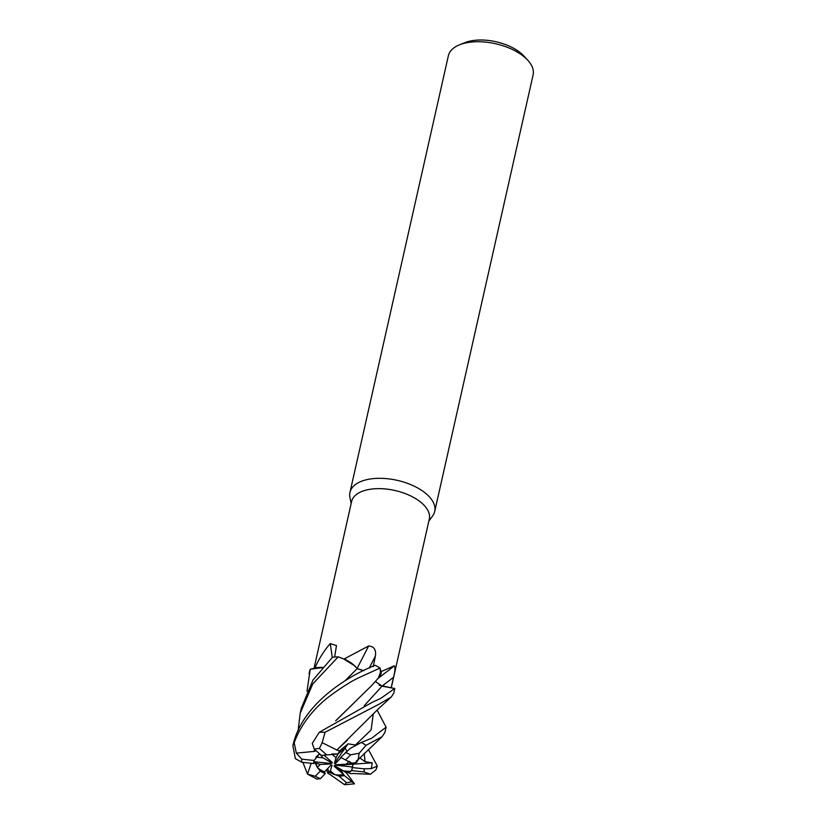<?xml version="1.0" encoding="UTF-8"?>
<svg xmlns="http://www.w3.org/2000/svg" width="826" height="826" viewBox="0 0 826 826"><rect width="100%" height="100%" fill="white"/><g stroke="black" fill="none" stroke-linecap="round" stroke-linejoin="round"><path stroke-width="1.24" d="M378.184 678.26A31.842 16.21 -167.3 0 0 381.302 671.538L394.322 665.756C395.355 667.294 395.086 671.146 393.517 677.341L391.152 687.872L394.632 688.512L379.134 685.239M378.246 678.198L379.929 675.854M391.245 687.862L429.303 519.007A39.813 20.268 -167.3 0 0 421.941 503.21A39.813 20.268 -167.3 0 0 380.404 488.651A39.813 20.268 -167.3 0 0 351.618 501.496L314.035 668.286M428.818 521.154L432.679 515.868A43.437 22.106 -167.3 0 0 434.713 511.449A43.437 22.106 -167.3 0 0 426.691 494.216A43.437 22.106 -167.3 0 0 381.375 478.337A43.437 22.106 -167.3 0 0 349.976 492.348A43.437 22.106 -167.3 0 0 349.914 497.221L351.133 503.654M434.713 511.449L533.111 74.856A43.437 22.106 -167.3 0 0 527.773 60.246A43.437 22.106 -167.3 0 0 525.078 57.613A43.437 22.106 -167.3 0 0 459.442 44.852A43.437 22.106 -167.3 0 0 448.363 55.755L349.976 492.348M351.897 763.255L346.156 764.246L349.047 761.231L351.897 763.245L345.578 760.013A19.545 9.953 -167.3 0 0 340.591 757.525L350.265 748.387L361.437 742.44L371.71 738.196L386.103 727.148L384.957 732.218M368.355 749.481L377.317 766.084L371.37 768.593L372.185 762.842L353.115 764.153L353.476 762.976L352.372 766.972L336.502 765.299L335.428 764.721L346.156 764.246M350.492 771.577L347.385 772.362L343.327 770.813L350.492 771.577A19.545 9.953 -167.3 0 0 352.093 769.233M350.172 777.896L354.468 783.833L346.362 772.816L340.219 769.006L343.647 774.561L334.148 766.218L334.282 765.547L343.327 770.813M334.644 774.674L328.975 772.186L330.369 770.906L334.644 774.674A19.545 9.953 -167.3 0 0 343.647 774.561M328.975 772.186L327.643 768.603L328.985 772.186L339.094 776.161L346.466 782.666L344.525 784.69L330.41 774.767M317.349 767.437L315.078 762.914L320.24 764.422L317.349 767.437A19.545 9.953 -167.3 0 0 317.742 767.798A19.545 9.953 -167.3 0 0 324.473 771.918L330.854 765.248L332.052 765.155L330.369 770.906M527.773 60.246L523.932 56.054A37.645 19.163 -167.3 0 0 521.598 53.783A37.645 19.163 -167.3 0 0 464.708 42.715L459.442 44.852M381.302 671.538A39.813 20.268 -167.3 0 0 380.858 671.208L378.349 678.084M391.152 687.841L382.087 686.096L375.293 681.419M357.121 668.379A734.49 54.072 117.5 0 0 368.654 645.963C374.044 646.448 376.295 649.814 375.396 656.061L373.249 666.572M363.812 670.66L357.204 668.575L354.571 665.735A31.842 16.21 -167.3 0 0 344.194 658.931L368.654 645.963M344.194 658.931A39.813 20.268 -167.3 0 0 343.544 658.9L354.571 665.735M314.169 751.423L296.327 753.116L294.19 742.75C299.91 727.148 309.833 713.158 323.957 700.758C327.86 697.185 346.29 683.484 359.196 677.527L380.053 668.048L380.858 671.208M332.228 657.517A734.49 602.928 83.5 0 0 330.286 643.588L336.471 645.591L334.644 657.031M322.563 667.429A31.842 16.21 -167.3 0 0 314.995 667.842C318.96 658.766 324.05 650.682 330.286 643.588M314.995 667.842A39.813 20.268 -167.3 0 0 314.789 668.151L322.47 667.532M298.103 730.824L300.168 713.323L312.786 683.876L338.185 656.877L343.544 658.9M315.171 668.11L310.318 669.246L314.789 668.151M307.004 691.197L310.235 669.277L322.419 667.594L315.325 668.089M338.02 656.815C346.631 659.695 353.001 663.619 357.152 668.595L357.235 668.513M345.495 680.418L357.204 668.575M345.258 680.562L357.152 668.595C353.032 663.629 346.652 659.706 338.01 656.815M341.024 757.7L335.552 763.42L334.344 763.513L336.027 757.762L337.989 753.973L345.154 748.015L346.765 751.185L345.154 748.005L337.989 753.973L326.755 754.933A19.545 9.953 -167.3 0 0 321.52 755.522L314.334 749.203L312.259 743.4L319.208 732.311L372.082 702.399L380.672 698.414L394.704 688.533A43.437 22.106 -167.3 0 1 394.477 689.999L393.806 692.983L391.338 696.948L379.413 704.01L325.041 732.28A43.437 22.106 -167.3 0 0 319.208 732.311M334.344 763.513L348.066 743.834L339.579 750.875L336.791 750.06L347.302 740.303M313.942 762.584L315.078 762.914L315.098 761.809L317.711 767.953L320.271 771.081L315.284 776.275L307.509 774.117L302.915 762.398M314.035 760.653A19.545 9.953 -167.3 0 0 314.035 761.696L329.904 763.369L330.968 763.947L320.24 764.422M319.61 753.839L323.069 757.855L315.904 757.091L319.569 753.808L314.107 760.467A19.545 9.953 -167.3 0 0 313.859 761.252A19.545 9.953 -167.3 0 0 313.859 763.544L314.035 761.696M336.027 757.762L331.753 753.993L337.989 753.973L339.579 750.875M371.37 768.593L364.008 768.81L352 767.55L353.115 764.164L336.502 765.299M354.468 783.833L344.339 775.573L339.837 769.285L334.148 766.218M323.906 755.119L332.248 762.45L332.114 763.121L331.742 762.006M332.114 763.121L323.069 757.855M356.202 761.211L358.092 759.662L359.186 753.26L365.97 745.362L382.046 736.771L384.916 732.435M377.079 710.102L386.103 727.148M380.084 668.12L380.6 674.109L378.308 678.125L371.721 685.487L335.676 720.778M357.121 668.657L363.677 670.722M313.983 751.226L314.82 749.636M316.121 750.782L314.066 751.319L314.902 749.709M335.872 720.654L355.83 701.098M375.252 681.46L382.066 686.138L394.704 688.533M338.185 656.877A43.437 22.106 -167.3 0 0 332.537 657.217L312.971 680.066L301.366 708.058L300.365 712.487M326.549 769.749L327.839 773.239L330.462 774.798M356.357 761.19L356.574 762.439L351.886 763.245M358.463 759.249L356.574 762.429M372.185 762.842L365.03 761.624L359.744 757.865M360.642 742.78L355.407 745.042L348.066 743.834M336.74 750.173L379.103 708.13L391.348 696.948M336.832 749.987L322.171 742.688L325.041 732.28M346.373 772.816L345.98 771.825M353.074 773.508L370.358 774.251L364.111 771.938L351.752 770.627L347.385 772.362L350.709 773.621L353.187 773.549M370.358 774.251L375.861 769.935L377.317 766.084M380.053 668.048A43.437 22.106 -167.3 0 0 375.138 665.302C345.98 676.824 301.562 705.156 292.889 745.692L295.357 758.64L301.851 762.284L313.859 763.544M311.041 763.72L307.509 774.117L317.06 779.145L320.436 778.629L325.268 773.58L324.473 771.918M314.107 760.467L301.738 759.156L296.338 753.116M327.839 773.239L328.985 772.186M345.578 760.013L350.575 754.819L359.186 753.26M326.755 754.933L319.383 748.439L322.171 742.688M310.235 669.277A43.437 22.106 -167.3 0 0 309.729 670.898L309.058 673.882M351.752 770.627A19.545 9.953 -167.3 0 0 351.99 769.842A19.545 9.953 -167.3 0 0 352 767.55M339.094 776.161A19.545 9.953 -167.3 0 0 344.339 775.573M320.271 771.081A19.545 9.953 -167.3 0 0 325.268 773.58M382.118 686.107A733.436 452.307 160 0 1 393.517 677.341M369.212 668.089A733.436 53.989 117.5 0 0 375.396 656.061M364.173 705.807L382.087 686.096M365.03 761.624L364.214 753.312M355.407 745.042L371.08 729.957L373.28 713.85M365.97 745.362A43.437 22.106 -167.3 0 0 361.437 742.44M350.575 754.819A31.853 16.21 -167.3 0 0 345.413 752.465M346.466 782.666A31.853 16.21 -167.3 0 0 351.515 781.892M364.111 771.938A31.853 16.21 -167.3 0 0 364.008 768.81M294.19 742.75A43.437 22.106 -167.3 0 0 292.889 745.692M301.738 759.156A31.853 16.21 -167.3 0 0 301.851 762.284M319.383 748.439A31.853 16.21 -167.3 0 0 314.334 749.203M315.284 776.275A31.853 16.21 -167.3 0 0 320.436 778.629M393.093 666.861L377.379 678.951M382.035 736.761L358.092 759.662M363.77 741.48L364.875 741.036M354.488 783.822L345.175 784.7"/></g></svg>

